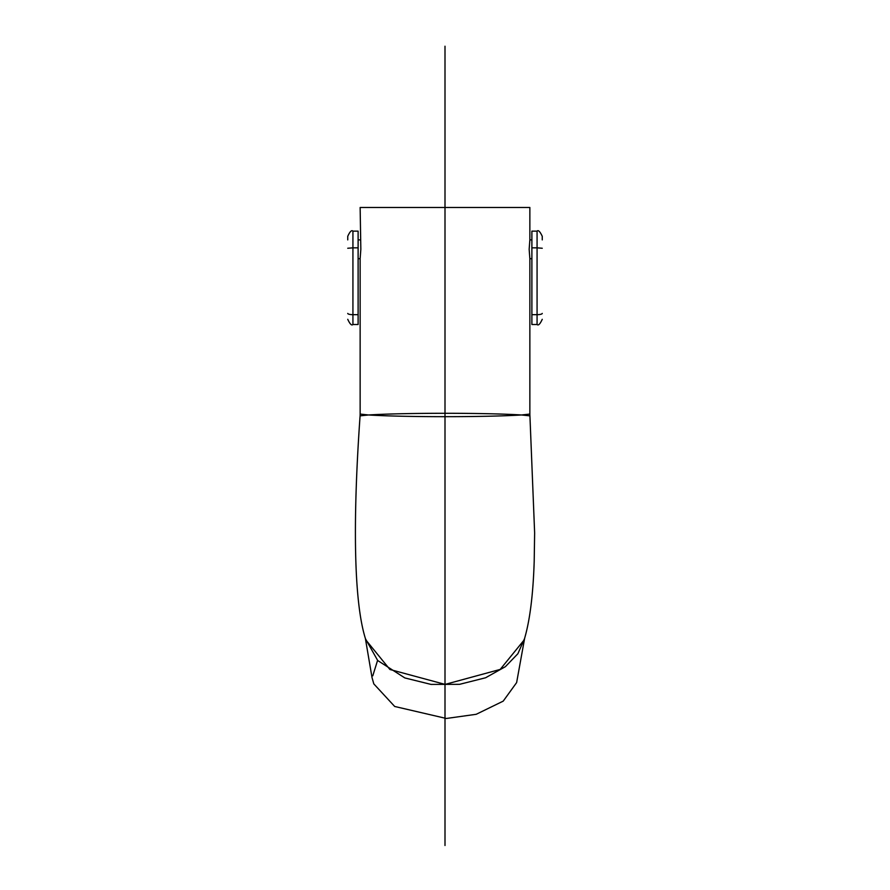 <?xml version="1.0" encoding="UTF-8"?>
<svg xmlns="http://www.w3.org/2000/svg" width="890" height="890" viewBox="0 0 890 890"><rect width="100%" height="100%" fill="white"/><g stroke="black" fill="none" stroke-linecap="round" stroke-linejoin="round"><path stroke-width="1.33" d="M529.861 414.084L529.861 258.679L529.161 249.289L529.861 239.899L531.886 239.899M542.255 239.899L542.255 236.317C540.008 231.5 538.272 229.776 537.071 231.133L537.071 247.843L542.255 248.254M542.255 313.414A5.184 1.257 180 0 1 537.071 314.671L537.071 324.505L531.886 324.505L531.886 231.133L537.071 231.133M529.861 239.899L529.861 207.481L360.139 207.481L360.839 249.289L360.139 258.679L360.139 414.072L368.516 414.974C405.262 417.243 484.739 417.243 521.484 414.974L529.917 415.853L529.85 414.072L521.484 414.974C485.117 412.726 404.883 412.726 368.516 414.974L360.083 415.853L360.139 414.072M347.745 248.254L352.93 247.843L352.93 231.133C351.617 229.831 349.892 231.567 347.745 236.317L347.745 239.899M358.114 314.671L352.93 314.671L352.93 324.505L358.114 324.505L358.114 231.133L352.93 231.133M365.545 638.909L377.705 660.525L404.839 677.935L431.049 684.41L459.563 684.332L485.595 677.768L505.375 666.677L517.869 653.75L524.555 638.542M529.928 415.853L534.634 532.932L534.2 561.156C533.132 595.221 529.761 621.509 524.121 639.999L500.18 669.425L445.111 684.399L389.92 669.491L365.924 640.055M372.776 675.822L377.582 660.402M445 46.213L445 845.5L445 46.213M531.886 247.843L537.071 247.843L537.071 314.671L531.886 314.671M358.114 247.843L352.93 247.843L352.93 314.671A5.184 1.257 180 0 1 347.745 313.414M529.861 258.679L531.886 258.679M537.071 324.505C538.339 325.818 540.063 324.094 542.255 319.31M360.139 239.899L358.114 239.899M360.139 258.679L358.114 258.679M352.93 324.505C351.661 325.818 349.937 324.094 347.745 319.31M365.345 638.241L372.02 677.568L373.811 683.887L394.693 706.471L446.346 718.475L476.217 714.292L503.217 701.131L516.634 682.585L524.655 638.186M360.083 415.853C353.43 510.014 352.685 599.893 365.857 639.955"/></g></svg>
